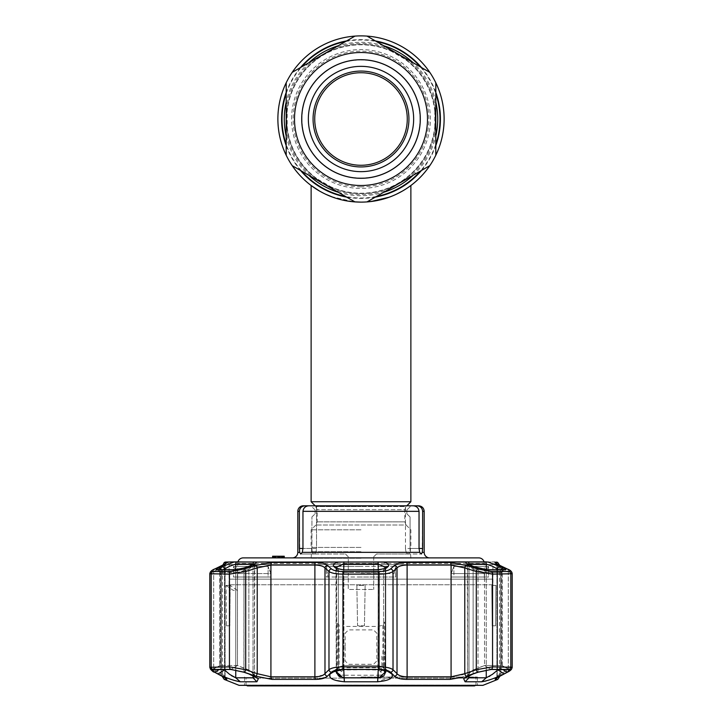 <?xml version="1.0" encoding="UTF-8"?>
<svg xmlns="http://www.w3.org/2000/svg" width="722" height="722" viewBox="0 0 722 722"><rect width="100%" height="100%" fill="white"/><g stroke="black" fill="none" stroke-linecap="round" stroke-linejoin="round"><path stroke-width="0.54" stroke-dasharray="3.61 2.71" d="M420.014 119.004A59.014 59.014 0 0 1 361 178.018A59.014 59.014 0 0 1 301.986 119.004A59.014 59.014 0 0 1 361 59.989A59.014 59.014 0 0 1 420.014 119.004A59.014 59.014 0 0 1 361 178.018A59.014 59.014 0 0 1 301.986 119.004A59.014 59.014 0 0 1 361 59.989A59.014 59.014 0 0 1 420.014 119.004A59.014 59.014 0 0 1 361 178.018A59.014 59.014 0 0 1 301.986 119.004M420.258 119.004A59.258 59.258 0 0 1 361 178.262A59.258 59.258 0 0 1 301.742 119.004A59.258 59.258 0 0 1 361 59.745A59.258 59.258 0 0 1 420.258 119.004M361 166.935A47.932 47.932 0 0 1 313.068 119.004A47.932 47.932 0 0 1 361 71.072A47.932 47.932 0 0 1 408.932 119.004A47.932 47.932 0 0 1 361 166.935M404.871 189.606A83.12 83.12 0 0 1 396.324 194.245M389.122 197.223L396.288 194.263A83.12 83.12 0 0 1 388.914 197.296M380.422 199.823A83.12 83.12 0 0 1 370.955 201.528M355.558 201.952L361 202.124C333.483 202.819 311.038 185.771 311.128 185.5C311.056 185.762 333.447 202.828 361 202.124A83.12 83.12 0 0 1 355.928 201.97M350.991 201.519A83.12 83.12 0 0 1 346.217 200.806M341.587 199.832A83.12 83.12 0 0 1 311.128 185.5M331.082 196.555L353.879 201.817M360.955 202.124L366.92 201.916M368.076 201.826L386.469 198.126M387.904 197.657L390.611 196.673M390.891 196.565L391.595 196.294M390.358 196.772L386.496 198.117M381.117 199.651L374.908 200.951M368.157 201.817L364.61 202.052M361.036 202.124L353.933 201.826M352.426 201.682L340.919 199.669M340.387 199.534L332.797 197.196M435.808 155.239A83.12 83.12 0 0 1 429.78 165.672A83.12 83.12 0 0 0 435.808 155.239A83.12 83.12 0 0 1 429.78 165.672M367.029 201.907A83.12 83.12 0 0 1 354.971 201.907A83.12 83.12 0 0 0 367.029 201.907A83.12 83.12 0 0 1 354.971 201.907M292.22 165.672A83.12 83.12 0 0 1 286.192 155.239A83.12 83.12 0 0 0 292.22 165.672A83.12 83.12 0 0 1 286.192 155.239M435.537 119.013L434.806 129.364L434.806 108.643L435.808 108.499A75.548 75.548 0 0 0 407.497 59.466L406.874 60.26L398.273 54.457L388.932 49.899L406.874 60.26A74.537 74.537 0 0 1 434.806 108.643L435.537 119.013A74.537 74.537 0 0 1 361 193.541A74.537 74.537 0 0 1 286.463 119.004A74.537 74.537 0 0 1 361 44.466A74.537 74.537 0 0 1 435.537 119.004A74.537 74.537 0 0 1 361 193.541A74.537 74.537 0 0 1 286.463 119.004A74.537 74.537 0 0 1 361 44.466A74.537 74.537 0 0 1 435.537 119.004A74.537 74.537 0 0 1 361 193.541A74.537 74.537 0 0 1 286.463 119.004L287.194 108.643A74.537 74.537 0 0 1 315.126 60.26L323.736 54.457L333.068 49.899A74.537 74.537 0 0 1 388.932 49.899L389.311 48.97A75.548 75.548 0 0 0 332.689 48.97L333.068 49.899L323.736 54.457A74.537 74.537 0 0 1 425.547 81.739A74.537 74.537 0 0 1 398.264 183.55A74.537 74.537 0 0 1 296.453 156.268A74.537 74.537 0 0 1 323.736 54.457L315.126 60.26L314.503 59.466A75.548 75.548 0 0 0 286.192 108.499L287.194 108.643A74.537 74.537 0 0 1 315.126 60.26M286.192 135.989A76.712 76.712 0 0 0 308.881 175.302M338.311 192.287A76.712 76.712 0 0 0 383.689 192.287M413.119 175.302A76.712 76.712 0 0 0 435.808 135.989M435.808 102.019A76.712 76.712 0 0 0 413.119 62.715M383.689 45.721A76.712 76.712 0 0 0 338.311 45.721M308.881 62.715A76.712 76.712 0 0 0 286.192 102.019M361 186.854A67.85 67.85 0 0 1 293.15 119.004A67.85 67.85 0 0 1 361 51.154A67.85 67.85 0 0 1 428.85 119.004A67.85 67.85 0 0 1 361 186.854M286.192 82.768A83.12 83.12 0 0 1 292.22 72.335A83.12 83.12 0 0 0 286.192 82.768M354.971 36.1A83.12 83.12 0 0 1 367.029 36.1A83.12 83.12 0 0 0 354.971 36.1M429.78 72.335A83.12 83.12 0 0 1 435.808 82.768A83.12 83.12 0 0 0 429.78 72.335M361 551.725L311.128 551.725L361 551.725M361 547.429L311.128 547.429L361 547.429M361 529.804L311.128 529.804L361 529.804M361 558.268L311.128 558.268L361 558.268M410.872 501.745L311.128 501.745M319.62 191.095L325.803 194.308M333.032 197.277L337.183 198.64M341.696 199.85L351.145 201.537M361 202.124C388.526 202.819 410.962 185.78 410.872 185.5C410.962 185.771 388.481 202.846 361 202.124L371 201.519M402.38 191.095L410.872 185.5M334.674 73.409A52.643 52.643 0 0 1 406.594 92.678A52.643 52.643 0 0 1 387.326 164.598A52.643 52.643 0 0 1 315.406 145.33A52.643 52.643 0 0 1 334.674 73.409M388.932 188.108A74.537 74.537 0 0 1 333.068 188.108L332.689 189.038A75.548 75.548 0 0 0 389.311 189.038L388.932 188.108L398.264 183.55L406.874 177.747L407.497 178.542A75.548 75.548 0 0 0 435.808 129.509L434.806 129.364A74.537 74.537 0 0 1 406.874 177.747L398.264 183.55L388.932 188.108A74.537 74.537 0 0 1 333.068 188.108L315.126 177.747A74.537 74.537 0 0 1 287.194 129.364L287.194 108.643M287.194 129.364L286.192 129.509A75.548 75.548 0 0 0 314.503 178.542L315.126 177.747A74.537 74.537 0 0 1 287.194 129.364L286.463 118.995M478.758 557.889L243.242 557.889M484.074 561.878A5.541 5.541 0 0 1 484.3 563.431L237.7 563.431L484.3 563.431L484.3 579.161L237.7 579.161L237.7 563.431A5.541 5.541 0 0 1 237.926 561.878L338.591 562.041C334.006 563.322 332.436 564.812 333.871 566.526L335.586 568.088L343.437 569.911L378.563 569.911L386.414 568.088L388.129 566.526C389.573 564.821 387.994 563.322 383.409 562.041L495.662 561.878L492.891 564.649L229.109 564.649L492.891 564.649L492.891 584.766L229.109 584.766L492.891 584.766M429.716 557.889L292.284 557.889L429.716 557.889M278.674 556.229L278.674 557.889L278.854 556.229L283.972 556.229L272.889 556.229L282.546 556.229L274.45 556.229L282.546 556.229L278.096 556.229L278.105 557.889L282.546 557.889L278.096 557.889L278.096 556.229L274.45 556.229L274.45 557.889L278.493 557.889M282.546 556.229L282.546 557.889L281.463 557.889L282.546 557.889M278.9 556.229L278.9 557.889M278.43 556.229L278.43 557.889L278.43 556.229L272.6 556.229L284.251 556.229L272.6 556.229L284.251 556.229L278.43 556.229L278.43 557.889L273.737 557.889L283.114 557.889L272.6 557.889L278.674 557.889M278.376 556.229L278.376 557.889L283.114 557.889L283.114 556.229L283.114 557.889L278.566 557.889L284.251 557.889L278.43 557.889M272.889 556.229L272.889 557.889L272.889 556.229L272.889 557.889L272.889 556.229L283.972 556.229L272.6 556.229L272.6 557.889L278.376 557.889M277.744 556.229L277.744 557.889L277.744 556.229M275.858 556.229L275.858 557.889M277.717 556.229L277.717 557.889M274.017 556.229L274.017 557.889M345.486 554.009L348.257 556.779L348.257 589.477L373.743 589.477L348.257 589.477L348.257 556.779L345.486 554.009L313.853 554.009C315.315 553.792 316.209 551.942 316.534 548.467C316.209 551.942 315.315 553.792 313.853 554.009L345.486 554.009M300.614 554.009L313.853 554.009C312.626 553.774 311.985 551.924 311.94 548.467C311.985 551.915 312.617 553.765 313.853 554.009L300.614 554.009L302.301 552.348L302.96 548.467L316.534 548.467L316.534 505.797L405.466 505.797L316.534 505.797L316.534 548.467L302.96 548.467L302.96 511.338L419.04 511.338C418.561 507.855 416.54 506.014 412.957 505.797L309.043 505.797C305.469 506.005 303.439 507.855 302.96 511.338M419.04 511.338L419.04 548.467L405.466 548.467L405.466 505.797L405.466 548.467C405.791 551.942 406.685 553.792 408.147 554.009C406.685 553.792 405.791 551.942 405.466 548.467L419.04 548.467L419.699 552.348L421.386 554.009L422.262 552.348L422.632 511.338L424.175 511.338M408.147 554.009L376.514 554.009L373.743 556.779L376.514 554.009L408.147 554.009C409.374 553.765 410.015 551.924 410.06 548.467C410.015 551.924 409.383 553.765 408.147 554.009L421.386 554.009L408.147 554.009M373.743 556.779L373.743 589.477L373.743 556.779M410.872 558.268L410.322 549.577L410.872 547.429L410.872 529.804L406.08 525.002L315.92 525.002L406.08 525.002L404.78 521.871L361 521.871L404.78 521.871L404.78 509.678L317.22 509.678L404.78 509.678L406.08 506.546L361 506.546L406.08 506.546L406.82 505.797L405.466 505.797L412.957 505.797L410.06 505.797L410.06 506.871L406.865 509.94L406.865 513.856L410.06 516.925L410.06 548.467L419.04 548.467M418.634 505.797L416.946 505.797C420.366 506.095 422.262 507.936 422.632 511.338M410.06 505.797C412.605 505.797 412.605 505.797 410.06 505.797L410.06 506.871L406.865 509.94L406.865 513.856L410.06 516.925L410.06 548.467L422.632 548.467M297.825 552.348L299.738 552.348L299.368 511.338C299.729 507.945 301.634 506.095 305.054 505.797L303.366 505.797M305.054 505.797L311.94 505.797C309.395 505.797 309.395 505.797 311.94 505.797L311.94 506.871L311.94 505.797L309.043 505.797M315.135 509.94L311.94 506.871L315.135 509.94L315.135 513.856L315.135 509.94M311.94 516.925L315.135 513.856L311.94 516.925L311.94 548.467L311.94 516.925M237.7 579.161L484.3 579.161M492.332 579.161L229.668 579.161L492.332 579.161M275.533 556.229L278.105 556.229M278.882 556.229L278.882 557.889L283.972 557.889L272.6 557.889L272.6 556.229L275.894 556.229L275.894 557.889M279.279 556.229L279.279 557.889L279.279 556.229L275.046 556.229L279.279 556.229M283.972 556.229L283.972 557.889L280.416 557.889L283.972 557.889L283.972 556.229L283.972 557.889L283.972 556.229L283.972 557.889L283.972 556.229L282.834 556.229L282.834 557.889L282.834 556.229L279.874 556.229L279.874 557.889M280.416 556.229L280.416 557.889L280.416 556.229M279.703 556.229L279.703 557.889M278.566 556.229L278.566 557.889M273.737 556.229L273.737 557.889M277.428 556.229L277.428 557.889L277.428 556.229M275.894 556.229L279.874 556.229M279.378 556.229L279.378 557.889M275.985 556.229L275.985 557.889M276.291 556.229L276.291 557.889M274.775 556.229L274.775 557.889M233.477 566.409L268.106 566.409L233.477 566.409L237.574 573.602L233.477 566.409L233.477 577.013L268.106 577.013L268.106 566.409L270.822 573.602L237.574 573.602L270.822 573.602L268.106 566.409L268.106 577.013L233.477 577.013L233.477 566.409M361 577.013L326.362 577.013L326.362 566.409L361 566.409L326.362 566.409L327.752 573.602L326.362 566.409L326.362 577.013L395.638 577.013L395.638 566.409L361 566.409L395.638 566.409L394.248 573.602L395.638 566.409L395.638 577.013L361 577.013M489.345 676.46L486.249 677.805L468.993 677.805L468.993 564.044L467.639 564.784L468.993 564.044L486.249 564.044A2.771 2.554 90 0 0 485.292 561.878L465.618 562.041C465.699 563.322 468.28 564.812 473.37 566.526L487.521 569.911L505.084 569.911C506.465 569.848 505.996 569.243 503.685 568.088L496.898 564.974M229.813 678.969L240.291 681.776L256.915 681.776L258.35 678.662L248.819 673.915L248.864 669.944L237.466 665.503L220.327 665.503L237.466 665.503L243.973 668.247L243.901 672.218L230.959 669.474L211.988 669.61L214.84 672.218L218.026 673.915L229.704 678.924M227.782 567.176L235.751 564.044L253.007 564.044L254.361 564.784L248.864 569.126L237.466 572.51L243.973 570.696A2.771 0.46 72.2 0 1 243.612 568.052A2.771 0.46 72.2 0 0 243.973 570.696L243.973 668.247L248.864 669.944L252.483 673.084L254.361 676.685M485.951 680.99L488.984 680.07M492.296 678.924L507.16 672.218L510.003 669.61L509.091 669.474L491.041 669.474L478.099 672.218L473.181 673.915L463.65 678.662L465.085 681.776L481.709 681.776L486.249 677.805L486.249 564.044L492.891 566.49M482.91 685.349L239.09 685.349M330.216 673.915L338.347 668.247L331.94 672.218L329.467 675.106L333.212 679.537L344.367 681.776L377.633 681.776L392.452 676.397M392.47 676.343L392.533 675.115M392.154 674.33L389.302 671.604L379.05 669.474L342.95 669.474L331.94 672.218M390.62 672.29A2.771 2.464 135.1 0 0 393.021 669.718C390.593 667.886 386.008 666.929 379.258 666.848L342.742 666.848C336.019 666.929 331.425 667.886 328.979 669.718L324.981 673.68A2.771 2.473 45.7 0 0 327.346 676.252L331.38 672.29C333.42 670.467 337.273 669.511 342.932 669.42L379.068 669.42C384.745 669.511 388.598 670.467 390.62 672.29L394.654 676.252C396.775 678.238 400.728 679.285 406.531 679.393L449.95 679.393L463.551 677.037M511.483 669.312L512.205 667.272L508.315 669.718L512.205 667.272L510.815 666.848L492.557 666.848L479.182 668.933L464.778 673.68A2.771 0.46 71.3 0 0 466.006 676.252L477.549 672.29L491.159 669.42L509.218 669.42C511.248 669.511 510.562 670.467 507.169 672.29L499.66 676.252C495.915 678.238 494.516 679.285 495.482 679.393L497.792 679.393M497.711 562.447L495.075 562.646M496.42 563.665L507.088 568.909C510.499 570.57 511.185 571.445 509.145 571.517L491.095 571.517L477.486 568.909L465.943 565.308L449.896 562.447L406.504 562.447C400.701 562.537 396.748 563.494 394.636 565.308L390.602 568.909C388.544 570.57 384.7 571.445 379.05 571.517L342.95 571.517C337.282 571.445 333.438 570.57 331.398 568.909L327.364 565.308C325.225 563.485 321.272 562.537 315.496 562.447L272.104 562.447L256.057 565.308L244.514 568.909L230.905 571.517L212.855 571.517C210.824 571.445 211.51 570.57 214.912 568.909L222.412 565.308C226.176 563.485 227.565 562.537 226.6 562.447L224.289 562.447M494.696 564.144L488.027 562.041L496.61 562.041M385.431 670.124L385.747 671.821M391.784 673.915L385.349 669.944L385.349 569.126A2.771 2.482 47.5 0 1 386.08 567.086L386.08 567.086A2.771 2.482 47.5 0 0 385.349 569.126L385.349 669.944L383.653 668.247L390.06 672.218M381.667 677.037L378.256 677.805L343.744 677.805L340.333 677.037M334.069 670.891L339.575 666.794L343.852 665.503L378.147 665.503L382.425 666.794L385.756 670.197M364.439 625.793L357.561 625.793L356.858 585.407L365.142 585.407L364.439 625.793L365.142 585.407L356.858 585.407L357.561 625.793L364.439 625.793M467.657 676.884L469.517 673.084L473.136 669.944L478.027 668.247L478.099 672.218L478.027 668.247L484.534 665.503L473.136 669.944L473.181 673.915L473.136 669.944L469.517 673.084L467.694 676.162M503.685 568.088A2.771 2.022 -63.8 0 0 500.671 570.696L501.673 572.51L484.534 572.51A2.771 2.229 -90 0 1 486.763 569.739A2.771 2.229 -90 0 0 484.534 572.51L478.027 570.696L484.534 572.51L484.534 665.503L501.673 665.503L484.534 665.503L491.041 669.474L484.534 665.503L484.534 572.51L501.673 572.51L502.232 572.239L501.673 572.51L500.671 570.696A2.771 2.022 -63.8 0 1 501.014 569.739M477.486 568.909A2.771 0.46 -72.4 0 0 476.294 571.508L492.557 574.125L510.815 574.125L512.205 573.737L508.315 571.508L512.205 573.737M394.636 565.308A2.771 2.491 -131.6 0 1 397.019 567.907C398.77 566.111 402.136 565.155 407.109 565.046L451.079 565.046L461.89 566.951L476.294 571.508L476.294 669.718A2.771 0.451 70.8 0 0 477.549 672.29M210.517 571.734L209.795 573.737L213.685 571.508L209.795 573.737L211.185 574.125L229.443 574.125L242.818 572.221L260.11 566.951L270.921 565.046A2.771 1.805 90 0 1 272.104 562.447M323.447 674.926L314.891 676.821L270.921 676.821L257.222 673.68A2.771 0.46 -71.3 0 1 255.994 676.252L272.05 679.393A2.771 1.805 90 0 1 270.921 676.821L270.921 565.046L314.891 565.046C319.846 565.155 323.203 566.102 324.981 567.907A2.771 2.491 131.6 0 1 327.364 565.308M256.057 565.308A2.771 0.46 72.9 0 1 257.222 567.907L257.222 673.68L242.818 668.933L229.443 666.848L209.795 667.272L213.685 669.718L209.795 667.272L209.795 573.737M361 677.037L477.368 677.037L361 677.037M361 573.602L394.248 573.602L361 573.602M451.178 577.013L484.426 577.013L484.426 573.602L488.523 566.409L453.894 566.409L451.178 573.602L484.426 573.602L451.178 573.602L453.894 566.409L488.523 566.409L484.426 573.602L484.426 577.013L451.178 577.013L451.178 573.602L451.178 577.013L453.894 577.013L453.894 566.409L453.894 577.013L451.178 577.013M270.822 577.013L237.574 577.013L237.574 573.602L237.574 577.013L270.822 577.013L270.822 573.602L270.822 577.013L268.106 577.013L270.822 577.013M326.362 577.013L327.752 577.013L327.752 573.602M254.306 676.162L252.483 673.084L248.864 669.944L248.819 673.915L243.901 672.218L243.973 570.696L248.864 569.126A2.771 0.46 -107.7 0 1 248.512 566.49A2.771 0.46 -107.7 0 1 248.63 566.526C253.711 564.821 256.292 563.322 256.382 562.041L338.591 562.041M254.306 677.037L253.007 677.805L235.751 677.805L235.751 564.044A2.771 2.554 90 0 1 236.708 561.878L256.382 562.041M390.602 568.909A2.771 2.482 -132.4 0 1 393.021 571.508L397.019 567.907L397.019 673.68L393.021 669.718L393.021 571.508C390.557 573.178 385.972 574.053 379.258 574.125L379.05 571.517M324.981 673.68L324.981 567.907L328.979 571.508A2.771 2.482 132.4 0 1 331.398 568.909M331.38 672.29A2.771 2.464 44.9 0 1 328.979 669.718L328.979 571.508C331.425 573.178 336.01 574.053 342.742 574.125L379.258 574.125L379.068 669.42M230.905 571.517A2.771 2.229 90 0 0 229.443 574.125L229.443 666.848A2.771 2.229 -90 0 0 230.841 669.42L244.451 672.29A2.771 0.451 -70.8 0 0 245.706 669.718L245.706 571.508A2.771 0.46 72.4 0 0 244.514 568.909M214.29 569.216A2.771 2.031 64.1 0 0 213.685 571.508L213.685 669.718L221.203 673.68L221.203 567.907L221.203 673.68C224.398 675.648 225.598 676.694 224.804 676.821C225.607 676.704 224.407 675.657 221.203 673.68L213.685 669.718L213.685 571.508L221.203 567.907C224.407 566.111 225.607 565.155 224.804 565.046C225.616 565.155 224.416 566.102 221.203 567.907L213.685 571.508A2.771 2.031 -115.9 0 1 214.596 569.017A2.771 2.031 -115.9 0 1 214.912 568.909M221.889 565.552A2.771 2.031 64.7 0 0 221.203 567.907A2.771 2.031 -115.3 0 1 222.141 565.407L222.141 565.407A2.771 2.031 -115.3 0 1 222.412 565.308M222.466 565.046L224.804 565.046A2.771 2.726 90 0 1 226.6 562.447M222.881 565.046L224.804 565.046L224.804 676.821L224.804 565.046A2.771 2.726 -90 0 1 225.047 563.909L222.466 565.254L222.466 676.352M461.89 674.727L451.079 676.821L407.109 676.821C402.136 676.704 398.77 675.657 397.019 673.68A2.771 2.473 134.3 0 1 394.654 676.252M499.588 565.308A2.771 2.031 115.3 0 1 499.859 565.407A2.771 2.031 115.3 0 1 500.797 567.907C497.593 566.111 496.393 565.155 497.196 565.046L497.196 565.046C496.384 565.155 497.584 566.102 500.797 567.907L500.797 673.68C497.602 675.648 496.402 676.694 497.196 676.821L497.196 676.821C496.393 676.704 497.593 675.657 500.797 673.68L508.315 669.718L508.315 571.508L500.797 567.907L508.315 571.508L508.315 669.718L500.797 673.68L500.797 567.907A2.771 2.031 -64.7 0 0 500.111 565.552M507.71 569.216A2.771 2.031 -64.1 0 1 508.315 571.508A2.771 2.031 115.9 0 0 507.404 569.017L509.561 570.172M507.088 568.909A2.771 2.031 115.9 0 1 507.404 569.017L496.204 563.431L496.907 565.182L496.204 563.431M465.943 565.308A2.771 0.46 -72.9 0 0 464.778 567.907L464.778 673.68M502.683 669.474L500.671 668.247L502.034 665.576L500.671 668.247L507.16 672.218M502.232 665.91L502.232 572.239L502.232 665.91M498.37 669.474L500.671 668.247L497.485 669.944L494.633 672.57M505.084 569.911A2.771 2.536 90 0 0 501.673 572.51A2.771 2.536 90 0 1 504.218 569.739L486.763 569.739L478.388 568.052A2.771 0.46 -72.2 0 1 478.027 570.696A2.771 0.46 -72.2 0 0 478.388 568.052A2.771 0.46 -72.2 0 0 478.271 568.088M478.388 568.052L473.488 566.49A2.771 0.46 -72.3 0 1 473.136 569.126A2.771 0.46 -72.3 0 0 473.488 566.49A2.771 0.46 -72.3 0 0 473.37 566.526M492.178 625.793L495.617 625.793L495.96 585.407L491.817 585.407L492.178 625.793L491.817 585.407L495.96 585.407L495.617 625.793L492.178 625.793M467.278 563.629L467.639 564.784L473.136 569.126L467.639 564.784L467.639 676.631L467.278 563.629L473.488 566.49M465.085 681.776L468.993 677.805L467.657 676.902M493.153 673.77L492.368 674.375M491.177 675.241L490.067 676M503.974 673.915L497.485 669.944L497.485 569.126L500.671 570.696L498.731 569.739M500.499 566.526A2.771 2.022 -64 0 0 497.485 569.126M336.262 672.001L336.244 670.197M385.62 672.669L385.259 673.653M384.979 674.168L384.6 674.727M384.005 675.404L383.373 675.972M382.75 676.424L381.974 676.884M343.654 569.911L343.852 572.51L343.546 569.739L337.625 568.656A2.771 2.482 -47.2 0 1 338.347 570.696L343.852 572.51L338.347 570.696A2.771 2.482 -47.2 0 0 337.625 568.656L337.625 568.656A2.771 2.482 -47.2 0 0 335.586 568.088M337.625 568.656L335.92 567.086A2.771 2.482 -47.5 0 1 336.651 569.126A2.771 2.482 -47.5 0 0 335.92 567.086L335.92 567.086A2.771 2.482 -47.5 0 0 333.871 566.526M387.931 670.891L383.653 668.247L383.653 570.696L385.349 569.126L383.653 570.696L378.147 572.51L383.653 570.696A2.771 2.482 47.2 0 1 384.375 568.656L384.375 568.656A2.771 2.482 47.2 0 0 383.653 570.696L383.653 668.247L382.425 666.794L378.147 665.503L343.852 665.503L339.575 666.794L336.569 670.124M386.414 568.088A2.771 2.482 47.2 0 0 384.375 568.656L386.08 567.086A2.771 2.482 47.5 0 1 388.129 566.526M336.253 568.015L336.253 671.64L335.92 567.086L336.651 569.126L336.253 568.015L343.744 564.044L378.256 564.044L385.747 568.015L385.747 671.64L385.747 568.015M225.39 562.041L233.973 562.041L218.315 568.088C215.995 569.243 215.535 569.848 216.916 569.911L234.479 569.911L243.729 568.088A2.771 0.46 72.2 0 0 243.612 568.052L254.722 563.629L254.361 564.784L253.936 564.198M243.729 568.088L248.63 566.526M218.315 568.088A2.771 2.022 -116.2 0 1 221.329 570.696L220.327 572.51L219.768 572.239L220.327 572.51L221.329 570.696L221.329 668.247L219.317 669.474M218.026 673.915L224.515 669.944L221.329 668.247L219.966 665.576L221.329 668.247L223.63 669.474M254.722 563.629L254.361 676.631L254.361 564.784L248.864 569.126L248.864 669.944L248.864 569.126A2.771 0.46 72.3 0 1 248.512 566.49M220.986 569.739A2.771 2.022 63.8 0 1 221.329 570.696L221.329 668.247L214.84 672.218M237.213 590.307L230.183 585.407L226.04 585.407L233.152 590.307L237.213 590.307M226.383 625.793L229.822 625.793L230.183 585.407L229.822 625.793L226.383 625.793L226.04 585.407L226.383 625.793M221.78 675.963A2.771 2.013 -62.6 0 1 221.203 673.68A2.771 2.013 117.4 0 0 222.042 676.135A2.771 2.013 117.4 0 0 222.34 676.252L214.831 672.29A2.771 2.004 118.1 0 1 214.506 672.164A2.771 2.004 118.1 0 1 213.685 669.718A2.771 2.004 -61.9 0 0 214.19 671.938M226.843 679.176L226.194 678.527M225.481 678.039L222.34 676.252M214.831 672.29C211.429 670.467 210.743 669.511 212.782 669.42L230.841 669.42M244.451 672.29L255.994 676.252M272.05 679.393L315.469 679.393L326.344 677.037M507.169 672.29A2.771 2.004 -118.1 0 0 507.494 672.164A2.771 2.004 -118.1 0 0 508.315 669.718A2.771 2.004 61.9 0 1 507.81 671.938M499.66 676.252A2.771 2.013 -117.4 0 0 499.958 676.135L499.958 676.135A2.771 2.013 -117.4 0 0 500.797 673.68A2.771 2.013 62.6 0 1 500.22 675.963M231.392 675.639L230.11 674.727M229.686 674.42L228.928 673.834M227.845 672.967L224.515 669.944L224.515 569.126A2.771 2.022 64 0 0 221.501 566.526M226.04 585.407L230.183 585.407M236.229 561.878L235.498 561.887M453.894 577.013L488.523 577.013L488.523 566.409L488.523 577.013L453.894 577.013M378.364 675.223L379.104 675.214C383.698 674.745 385.53 673.752 384.573 672.218L382.877 669.005L378.048 667.787L343.952 667.787L343.952 626.434L378.048 626.434L382.877 625.216L384.573 622.003L384.925 654.123L381.857 656.28L381.866 670.747L378.364 672.967L378.635 678.093L343.365 678.093L343.636 675.223L378.364 675.223M337.427 652.219L337.968 647.111L337.427 622.003L339.123 625.216L339.123 669.005L337.427 672.218L337.427 652.219M378.851 677.597L343.149 677.597C340.36 677.155 339.268 676.108 339.863 674.456L341.578 671.243L344.132 669.989L361 669.79L377.868 669.989L380.422 671.243L382.137 674.456C382.732 676.117 381.64 677.155 378.851 677.597L378.635 678.093C382.073 678.048 384.167 676.324 384.934 672.913L384.573 672.218A2.771 2.202 -27.9 0 1 382.137 674.456M345.152 647.111L345.152 660.973L348.482 664.303L373.518 664.303L376.848 660.973L376.848 633.248L373.518 629.918L348.482 629.918L345.152 633.248L345.152 647.111M382.877 625.216L382.877 669.005A2.771 2.202 -27.9 0 1 380.422 671.243M378.048 626.434L377.868 669.989M341.578 671.243A2.771 2.202 27.9 0 1 339.123 669.005L343.952 667.787L344.132 669.989M339.863 674.456A2.771 2.202 27.9 0 1 337.427 672.218L337.075 672.913C337.354 675.918 339.448 677.642 343.365 678.093L343.149 677.597M337.427 672.218C336.497 673.888 338.573 674.889 343.636 675.223M247.456 685.9L474.544 685.9M246.085 685.07L475.988 685.07L246.085 685.07M475.915 678.138L246.012 678.138L475.915 678.138M291.589 119.004A69.411 69.411 0 0 1 361 49.592A69.411 69.411 0 0 1 430.411 119.004A69.411 69.411 0 0 1 361 188.415A69.411 69.411 0 0 1 291.589 119.004M435.213 119.004A74.213 74.213 0 0 1 361 193.216A74.213 74.213 0 0 1 286.787 119.004A74.213 74.213 0 0 1 361 44.791A74.213 74.213 0 0 1 435.213 119.004M435.808 145.636A79.411 79.411 0 0 1 421.477 170.473M375.341 197.106A79.411 79.411 0 0 1 346.659 197.106M300.523 170.473A79.411 79.411 0 0 1 286.192 145.636M435.808 144.355A78.987 78.987 0 0 1 420.357 171.114M376.451 196.465A78.987 78.987 0 0 1 345.549 196.465M301.643 171.114A78.987 78.987 0 0 1 286.192 144.355M286.192 93.652A78.987 78.987 0 0 1 301.643 66.893M345.549 41.542A78.987 78.987 0 0 1 376.451 41.542M420.357 66.893A78.987 78.987 0 0 1 435.808 93.652M286.192 92.371A79.411 79.411 0 0 1 300.523 67.534M346.659 40.901A79.411 79.411 0 0 1 375.341 40.901M421.477 67.534A79.411 79.411 0 0 1 435.808 92.371M361 521.871L317.22 521.871L361 521.871M361 506.546L315.92 506.546L361 506.546M302.96 548.467L299.368 548.467M424.175 552.348L422.262 552.348M419.699 552.348L302.301 552.348M297.825 511.338L299.368 511.338M383.409 562.041L465.618 562.041M342.932 669.42L342.95 571.517M343.852 572.51L361 572.51L343.852 572.51L343.852 665.503L342.95 669.474L343.852 665.503L343.852 572.51M343.744 569.739L343.744 669.474M235.751 569.721L235.751 670.016M344.367 681.776L343.744 677.805L343.88 561.878M378.147 572.51L378.147 665.503L379.05 669.474L378.147 665.503L378.147 572.51L361 572.51L378.147 572.51L378.454 569.739L378.147 572.51M497.485 569.739L497.485 669.474M237.466 665.503L230.959 669.474L237.466 665.503L237.466 572.51L220.327 572.51L237.466 572.51A2.771 2.229 90 0 0 235.237 569.739L235.237 569.739A2.771 2.229 90 0 1 237.466 572.51L237.466 665.503M220.327 665.503L212.909 669.474L220.327 665.503L220.327 572.51L220.327 665.503M240.291 681.776L235.751 677.805M256.915 681.776L253.007 677.805L253.007 564.044A2.771 2.202 90 0 1 253.828 561.878M315.469 679.393A2.771 0.921 90 0 1 314.891 676.821L314.891 565.046A2.771 0.921 90 0 1 315.496 562.447M212.782 669.42A2.771 2.536 -90 0 1 211.185 666.848L211.185 574.125A2.771 2.536 90 0 1 212.855 571.517M223.324 676.821L222.466 676.821M406.531 679.393A2.771 0.921 90 0 0 407.109 676.821L407.109 565.046A2.771 0.921 -90 0 0 406.504 562.447M449.896 562.447A2.771 1.805 -90 0 1 451.079 565.046L451.079 676.821A2.771 1.805 90 0 1 449.95 679.393M491.159 669.42A2.771 2.229 90 0 0 492.557 666.848L492.557 574.125A2.771 2.229 -90 0 0 491.095 571.517M509.145 571.517A2.771 2.536 -90 0 1 510.815 574.125L510.815 666.848A2.771 2.536 90 0 1 509.218 669.42M499.534 676.821L497.196 676.821L497.196 565.046L497.196 676.821L498.676 676.821M496.953 563.909A2.771 2.726 90 0 1 497.196 565.046A2.771 2.726 -90 0 0 495.4 562.447M509.091 669.474L501.673 665.503L509.091 669.474M473.136 569.126L478.027 570.696L478.027 668.247L478.027 570.696L473.136 569.126L473.136 669.944L473.136 569.126M501.673 572.51L501.673 665.503L501.673 572.51M500.671 570.696L500.671 668.247L500.671 570.696M486.249 670.016L486.249 569.721M468.993 564.712L468.993 675.548M486.763 569.739A2.771 2.229 -90 0 1 487.521 569.911M504.218 569.739L504.263 569.739C504.082 569.044 503.405 569.875 502.232 572.239L504.263 569.739M468.993 564.044A2.771 2.202 90 0 0 468.172 561.878M377.633 681.776L378.256 677.805L378.12 561.878M338.347 570.696L336.651 569.126L336.651 669.944L336.651 569.126L338.347 570.696L338.347 668.247L338.347 570.696M378.563 569.911L343.437 569.911M234.479 569.911A2.771 2.229 90 0 1 235.237 569.739L243.612 568.052M216.916 569.911A2.771 2.536 90 0 1 217.782 569.739L217.782 569.739A2.771 2.536 90 0 1 220.327 572.51A2.771 2.536 -90 0 0 217.782 569.739L235.237 569.739M223.269 569.739L224.515 569.126M224.515 669.474L224.515 569.739M253.007 675.548L253.007 564.712M378.256 669.474L378.256 569.739M224.208 679.393L226.518 679.393A2.771 2.726 -90 0 1 224.804 676.821A2.771 2.726 90 0 0 224.984 677.796M495.482 679.393A2.771 2.726 90 0 0 497.196 676.821A2.771 2.726 -90 0 1 497.016 677.796M384.573 672.218L384.573 652.219M311.128 558.268L311.678 549.577L311.128 547.429L311.128 529.804L315.92 525.002L317.22 521.871L317.22 509.678L315.18 505.797M333.068 188.108L323.727 183.55L315.126 177.747M229.109 584.766L229.109 564.649L227.286 562.041M244.632 677.037L244.487 685.349M477.368 677.037L477.513 685.349M252.483 673.084L258.35 678.662L252.483 673.084M222.241 565.353L214.596 569.017M225.58 563.584L225.093 565.182L225.796 563.431M225.093 676.667L225.093 565.182L225.093 676.667L225.697 678.301L225.093 676.667M496.907 676.667L496.907 565.182L496.907 676.667L496.303 678.301L496.907 676.667M499.534 676.352L499.534 565.254M510.517 570.813L511.492 571.743M502.034 665.576L510.012 669.61L502.034 665.576M463.65 678.662L469.517 673.084L463.65 678.662M389.302 671.604L382.425 666.794L389.302 671.604M332.698 671.604L339.575 666.794L332.698 671.604M378.454 569.739L384.375 568.656M217.737 569.739L219.768 572.239C218.901 570.109 218.225 569.27 217.746 569.739L217.782 569.739M211.988 669.61L219.966 665.576L211.988 669.61M219.768 572.239L219.768 665.91L219.768 572.239M212.25 670.837L225.517 678.166M211.293 670.115L210.526 669.321M510.634 670.178L509.687 670.873M507.584 672.119L496.303 678.301M384.925 672.913L384.925 654.123M475.509 685.349L475.988 685.07L475.988 678.138M246.491 685.349L246.012 685.07L246.012 678.138"/><path stroke-width="1.08" d="M361 166.935A47.932 47.932 0 0 1 313.068 119.004A47.932 47.932 0 0 1 361 71.072A47.932 47.932 0 0 1 408.932 119.004A47.932 47.932 0 0 1 361 166.935M361 72.732A46.271 46.271 0 0 0 314.729 119.004A46.271 46.271 0 0 0 361 165.275A46.271 46.271 0 0 0 407.271 119.004A46.271 46.271 0 0 0 361 72.732M314.729 119.004A46.271 46.271 0 0 1 361 72.732A46.271 46.271 0 0 1 407.271 119.004A46.271 46.271 0 0 1 361 165.275A46.271 46.271 0 0 1 314.729 119.004M315.18 505.797L311.128 501.745L311.128 185.5A83.12 83.12 0 0 1 361 35.883A83.12 83.12 0 0 1 435.808 155.239L435.808 82.768A83.12 83.12 0 0 1 409.879 186.24A83.12 83.12 0 0 1 409.861 186.249A83.12 83.12 0 0 1 406.964 188.261A83.12 83.12 0 0 1 406.946 188.271A83.12 83.12 0 0 1 404.871 189.606M396.324 194.245A83.12 83.12 0 0 1 396.306 194.254L402.38 191.095M388.914 197.296A83.12 83.12 0 0 1 380.422 199.823M370.955 201.528A83.12 83.12 0 0 1 361 202.124M355.928 201.97A83.12 83.12 0 0 1 350.991 201.519M346.217 200.806A83.12 83.12 0 0 1 341.587 199.832M327.048 194.877L331.082 196.555M353.879 201.817L360.955 202.124M366.92 201.916L368.076 201.826M386.469 198.126L387.904 197.657M391.595 196.294L390.358 196.772M386.496 198.117L381.117 199.651M374.908 200.951L368.157 201.817M364.61 202.052L361.036 202.124M353.933 201.826L352.426 201.682M340.919 199.669L340.387 199.534M332.797 197.196L327.228 194.958M286.192 155.239L286.192 82.768L286.192 155.239A83.12 83.12 0 0 1 361 35.883A83.12 83.12 0 0 1 429.78 165.672A83.12 83.12 0 0 1 277.88 119.004A83.12 83.12 0 0 1 354.971 36.1L292.22 72.335L354.971 36.1A83.12 83.12 0 0 1 429.78 72.335L367.029 36.1L429.78 72.335A83.12 83.12 0 0 1 435.808 82.768L435.808 155.239A83.12 83.12 0 0 1 429.78 165.672L367.029 201.907L429.78 165.672A83.12 83.12 0 0 1 367.029 201.907M286.192 102.019A76.712 76.712 0 0 0 286.192 135.989M308.881 175.302A76.712 76.712 0 0 0 338.311 192.287M383.689 192.287A76.712 76.712 0 0 0 413.119 175.302M435.808 135.989A76.712 76.712 0 0 0 435.808 102.019M413.119 62.715A76.712 76.712 0 0 0 383.689 45.721M338.311 45.721A76.712 76.712 0 0 0 308.881 62.715M311.128 501.745L410.872 501.745L410.872 185.5M311.128 185.5L319.62 191.095M325.803 194.308L333.032 197.277M337.183 198.64L341.696 199.85M351.145 201.537L355.558 201.952M371 201.519L389.122 197.223M292.22 165.672L354.971 201.907L292.22 165.672A83.12 83.12 0 0 0 354.971 201.907M331.353 67.651A59.294 59.294 0 0 1 412.352 89.357A59.294 59.294 0 0 1 390.647 170.356A59.294 59.294 0 0 1 309.648 148.651A59.294 59.294 0 0 1 331.353 67.651M334.674 73.409A52.643 52.643 0 0 1 406.594 92.678A52.643 52.643 0 0 1 387.326 164.598A52.643 52.643 0 0 1 315.406 145.33A52.643 52.643 0 0 1 334.674 73.409M216.916 569.911A2.771 2.536 -90 0 1 217.782 569.739L235.237 569.739L243.612 568.052A2.771 0.46 72.2 0 1 243.729 568.088L234.479 569.911L216.916 569.911C215.535 569.848 216.004 569.243 218.315 568.088L233.973 562.041L225.39 562.041L237.926 561.878A5.541 5.541 0 0 1 243.242 557.889L478.758 557.889A5.541 5.541 0 0 1 484.074 561.878M292.284 557.889A5.541 5.541 0 0 0 297.825 552.348L299.738 552.348L300.614 554.009L299.738 552.348L299.368 548.467L299.368 511.338L297.825 511.338L297.825 552.348M299.368 548.467L302.96 548.467L302.301 552.348L300.614 554.009M422.262 552.348L421.386 554.009L419.699 552.348L419.04 548.467L422.632 548.467L422.262 552.348L424.175 552.348A5.541 5.541 0 0 0 429.716 557.889M297.825 511.338A5.541 5.541 0 0 1 303.366 505.797L305.054 505.797C301.634 506.095 299.738 507.936 299.368 511.338M284.251 556.229L284.251 557.889M283.972 557.889L283.972 556.229L282.546 556.229L282.546 557.889M282.546 556.229L278.493 556.229L278.493 557.889L274.45 557.889L274.45 556.229L272.889 556.229L272.889 557.889M302.96 548.467L302.96 511.338C303.439 507.855 305.46 506.014 309.043 505.797L412.957 505.797C416.531 506.005 418.561 507.855 419.04 511.338L419.04 548.467M422.632 511.338C422.271 507.945 420.366 506.095 416.946 505.797L418.634 505.797C422 506.131 423.841 507.981 424.175 511.338L422.632 511.338L422.632 548.467M410.06 505.797L416.946 505.797L406.82 505.797L410.872 501.745M305.054 505.797L309.043 505.797M274.45 556.229L275.533 556.229L275.533 557.889M278.493 556.229L275.533 556.229M281.463 556.229L281.463 557.889M272.6 556.229L272.6 557.889M227.286 562.041L383.409 562.041C387.994 563.322 389.564 564.812 388.129 566.526L386.414 568.088L378.563 569.911L343.437 569.911L335.586 568.088A2.771 2.482 -47.2 0 1 337.625 568.656L335.92 567.086A2.771 2.482 -47.5 0 0 333.871 566.526C332.427 564.821 334.006 563.322 338.591 562.041L486.511 561.887M465.618 562.041L488.027 562.041L503.685 568.088C506.005 569.243 506.465 569.848 505.084 569.911L487.521 569.911L473.37 566.526C468.289 564.821 465.708 563.322 465.618 562.041L383.409 562.041M486.429 561.887L485.292 561.878A2.771 2.554 -90 0 1 486.249 564.044L468.993 564.044L468.993 564.712M467.694 676.162L468.993 677.805L486.249 677.805L481.709 681.776L465.085 681.776L463.65 678.662L473.181 673.915L478.099 672.218L491.041 669.474L510.012 669.61L507.16 672.218L503.974 673.915C495.671 678.03 488.252 680.647 481.709 681.776L485.951 680.99M488.984 680.07L492.296 678.924M221.78 675.963A2.771 2.013 -62.6 0 0 222.042 676.135A2.771 2.013 -62.6 0 0 222.34 676.252C226.085 678.238 227.484 679.285 226.518 679.393L224.208 679.393L239.09 685.349L482.91 685.349L497.792 679.393L495.482 679.393C494.525 679.285 495.924 678.238 499.66 676.252L507.169 672.29C510.571 670.467 511.257 669.511 509.218 669.42L491.159 669.42L477.549 672.29L466.078 676.225M392.533 675.115L392.154 674.33M463.551 677.037L449.95 679.393L406.531 679.393C400.71 679.285 396.748 678.238 394.654 676.252L390.62 672.29C388.58 670.467 384.727 669.511 379.068 669.42L342.932 669.42C337.255 669.511 333.402 670.467 331.38 672.29L327.346 676.252C325.225 678.238 321.272 679.285 315.469 679.393L272.05 679.393L255.994 676.252L244.451 672.29L230.841 669.42L212.782 669.42C210.752 669.511 211.438 670.467 214.831 672.29L222.34 676.252M331.94 672.218L342.95 669.474L379.05 669.474L389.302 671.604L391.784 673.915C393.887 678.03 389.167 680.647 377.633 681.776L344.367 681.776C332.833 680.647 328.113 678.03 330.216 673.915L334.069 670.891M390.602 568.909A2.771 2.482 47.6 0 1 393.021 571.508C390.575 573.178 385.99 574.053 379.258 574.125L342.742 574.125C336.028 574.053 331.443 573.178 328.979 571.508A2.771 2.482 -47.6 0 1 331.398 568.909C333.456 570.57 337.3 571.445 342.95 571.517L379.05 571.517C384.718 571.445 388.562 570.57 390.602 568.909L394.636 565.308C396.775 563.485 400.728 562.537 406.504 562.447L449.896 562.447L465.943 565.308L477.486 568.909L491.095 571.517L509.145 571.517C511.176 571.445 510.49 570.57 507.088 568.909L499.588 565.308C495.824 563.485 494.435 562.537 495.4 562.447L497.711 562.447L496.61 562.041M495.075 562.646L495.698 563.214M495.743 563.241L499.859 565.407A2.771 2.031 -64.7 0 1 500.111 565.552M496.898 564.974L494.696 564.144M336.569 670.124L336.253 671.64L342.896 677.759L343.744 677.805L379.104 677.759L385.747 671.64L385.431 670.124M385.665 567.465L378.256 564.044L342.896 564.072L336.38 567.33M219.317 669.474L214.84 672.218L211.997 669.61L230.959 669.474L243.901 672.218L248.819 673.915L258.35 678.662L256.915 681.776L240.291 681.776C233.748 680.647 226.32 678.03 218.026 673.915L224.515 669.944L229.614 674.357L235.751 677.805L253.007 677.805L254.306 676.162M253.936 564.198L235.751 564.044L229.614 566.247L223.269 569.739M486.249 670.016L486.249 677.805L492.386 674.357L498.37 669.474M498.731 569.739L492.386 566.247L486.249 564.044L486.249 569.721M331.38 672.29A2.771 2.464 44.9 0 1 328.979 669.718L328.979 571.508L324.981 567.907C323.23 566.111 319.864 565.155 314.891 565.046L270.921 565.046L257.222 567.907L245.706 571.508L229.443 574.125L209.795 573.737L209.795 667.272L229.443 666.848L245.706 669.718L257.222 673.68L270.921 676.821L314.891 676.821C319.864 676.704 323.23 675.657 324.981 673.68L328.979 669.718C331.407 667.886 335.992 666.929 342.742 666.848L379.258 666.848C385.981 666.929 390.575 667.886 393.021 669.718L397.019 673.68C398.752 675.648 402.118 676.694 407.109 676.821L451.079 676.821L464.778 673.68L461.89 674.727M221.889 565.552A2.771 2.031 64.7 0 1 222.141 565.407A2.771 2.031 64.7 0 1 222.412 565.308L214.912 568.909C211.501 570.57 210.815 571.445 212.855 571.517L230.905 571.517L244.514 568.909L256.057 565.308L272.104 562.447L315.496 562.447C321.299 562.537 325.252 563.494 327.364 565.308L331.398 568.909M225.58 563.584L225.047 563.909A2.771 2.726 -90 0 1 226.6 562.447C227.556 562.537 226.166 563.494 222.412 565.308M214.29 569.216A2.771 2.031 64.1 0 1 214.596 569.017A2.771 2.031 64.1 0 1 214.912 568.909M244.451 672.29A2.771 0.451 109.2 0 0 245.706 669.718L245.706 571.508A2.771 0.46 -107.6 0 0 244.514 568.909M255.994 676.252A2.771 0.46 108.7 0 0 257.222 673.68L257.222 567.907A2.771 0.46 -107.1 0 0 256.057 565.308M326.344 677.037L327.346 676.252A2.771 2.473 45.7 0 1 324.981 673.68L324.981 567.907A2.771 2.491 -48.4 0 1 327.364 565.308M406.504 562.447A2.771 0.921 90 0 1 407.109 565.046C402.154 565.155 398.797 566.102 397.019 567.907L393.021 571.508L393.021 669.718A2.771 2.464 135.1 0 1 390.62 672.29M324.873 673.797L323.447 674.926M477.549 672.29A2.771 0.451 -109.2 0 1 476.294 669.718L492.557 666.848L512.205 667.272L512.205 573.737L492.557 574.125L476.294 571.508L464.778 567.907L451.079 565.046L407.109 565.046L407.109 676.821A2.771 0.921 90 0 1 406.531 679.393M465.943 565.308A2.771 0.46 107.1 0 0 464.778 567.907L464.778 673.68L476.294 669.718L476.294 571.508A2.771 0.46 107.6 0 1 477.486 568.909M507.088 568.909A2.771 2.031 -64.1 0 1 507.404 569.017L507.404 569.017A2.771 2.031 -64.1 0 1 507.71 569.216M499.588 565.308A2.771 2.031 -64.7 0 1 499.859 565.407L507.404 569.017C510.436 570.109 512.033 571.68 512.205 573.737L512.205 667.272C511.898 669.231 510.337 670.864 507.494 672.164L507.494 672.164A2.771 2.004 61.9 0 0 507.81 671.938M507.16 672.218L502.683 669.474M497.485 669.474L503.974 673.915M501.014 569.739A2.771 2.022 -63.8 0 1 503.685 568.088M497.485 569.739L497.485 569.126A2.771 2.022 -64 0 1 500.499 566.526M478.271 568.088A2.771 0.46 -72.2 0 1 478.388 568.052L473.488 566.49A2.771 0.46 -72.3 0 0 473.37 566.526M494.633 672.57L493.153 673.77M492.368 674.375L491.881 674.736M489.859 676.135L489.345 676.46M492.891 566.49L496.528 568.503M340.333 677.037L336.506 673.084M336.335 672.471L336.262 672.001M385.747 671.821L385.701 672.281M384.546 674.799L384.005 675.404M383.373 675.972L382.75 676.424M223.63 669.474L224.515 669.944L224.515 669.474M218.026 673.915L214.84 672.218M243.612 568.052L248.512 566.49A2.771 0.46 72.3 0 1 248.63 566.526L243.729 568.088M218.315 568.088A2.771 2.022 63.8 0 1 220.986 569.739M221.501 566.526A2.771 2.022 64 0 1 224.515 569.126L224.515 569.739M235.498 561.887L256.382 562.041C256.301 563.322 253.72 564.812 248.63 566.526M335.586 568.088L333.871 566.526M343.437 569.911L378.454 569.739L384.375 568.656L386.08 567.086A2.771 2.482 47.5 0 1 388.129 566.526M390.06 672.218L387.931 670.891M385.349 669.944L391.784 673.915M336.651 669.944L330.216 673.915M384.375 568.656L384.375 568.656A2.771 2.482 47.2 0 1 386.414 568.088M394.636 565.308A2.771 2.491 48.4 0 1 397.019 567.907L397.019 673.68A2.771 2.473 134.3 0 1 394.654 676.252M466.006 676.252A2.771 0.46 -108.7 0 1 464.778 673.68M214.19 671.938A2.771 2.004 -61.9 0 0 214.506 672.164L214.506 672.164A2.771 2.004 -61.9 0 0 214.831 672.29M226.194 678.527L214.506 672.164C213.116 672.218 211.546 670.585 209.795 667.272L210.526 669.321M224.984 677.796A2.771 2.726 90 0 0 226.518 679.393L226.843 679.176M499.66 676.252A2.771 2.013 62.6 0 0 499.958 676.135A2.771 2.013 62.6 0 0 500.22 675.963M507.169 672.29A2.771 2.004 61.9 0 0 507.494 672.164L496.519 678.039M235.751 670.016L235.751 677.805L231.392 675.639M225.093 568.746L227.782 567.176M235.751 569.721L235.751 564.044A2.771 2.554 -90 0 1 236.708 561.878L236.229 561.878M475.509 685.349L474.544 685.9L247.456 685.9L246.491 685.349M435.808 92.371A79.411 79.411 0 0 1 435.808 145.636M421.477 170.473A79.411 79.411 0 0 1 375.341 197.106M346.659 197.106A79.411 79.411 0 0 1 300.523 170.473M286.192 145.636A79.411 79.411 0 0 1 286.192 92.371M435.808 93.652A78.987 78.987 0 0 1 435.808 144.355M420.357 171.114A78.987 78.987 0 0 1 376.451 196.465M345.549 196.465A78.987 78.987 0 0 1 301.643 171.114M286.192 144.355A78.987 78.987 0 0 1 286.192 93.652M301.643 66.893A78.987 78.987 0 0 1 345.549 41.542M376.451 41.542A78.987 78.987 0 0 1 420.357 66.893M300.523 67.534A79.411 79.411 0 0 1 346.659 40.901M375.341 40.901A79.411 79.411 0 0 1 421.477 67.534M327.752 61.415A66.496 66.496 0 0 0 303.411 152.252A66.496 66.496 0 0 0 394.248 176.592A66.496 66.496 0 0 0 418.589 85.756A66.496 66.496 0 0 0 327.752 61.415M429.78 72.335A83.12 83.12 0 0 1 435.808 82.768M354.971 36.1A83.12 83.12 0 0 1 367.029 36.1M302.301 552.348L419.699 552.348M419.04 511.338L302.96 511.338M342.95 571.517L342.932 669.42M337.625 568.656L343.654 569.911M343.88 561.878L343.744 569.739M343.744 669.474L344.367 681.776M225.39 562.041L224.289 562.447L226.6 562.447M222.881 565.046L224.289 562.447M212.782 669.42A2.771 2.536 90 0 1 211.185 666.848L211.185 574.125A2.771 2.536 -90 0 1 212.855 571.517M230.841 669.42A2.771 2.229 90 0 1 229.443 666.848L229.443 574.125A2.771 2.229 -90 0 1 230.905 571.517M272.05 679.393A2.771 1.805 90 0 1 270.921 676.821L270.921 565.046A2.771 1.805 -90 0 1 272.104 562.447M315.469 679.393A2.771 0.921 90 0 1 314.891 676.821L314.891 565.046A2.771 0.921 -90 0 1 315.496 562.447M379.068 669.42L379.05 571.517M224.208 679.393L222.466 676.821L223.324 676.821M498.676 676.821L499.534 676.352M509.218 669.42A2.771 2.536 -90 0 0 510.815 666.848L510.815 574.125A2.771 2.536 90 0 0 509.145 571.517M491.095 571.517A2.771 2.229 90 0 1 492.557 574.125L492.557 666.848A2.771 2.229 -90 0 1 491.159 669.42M449.896 562.447A2.771 1.805 90 0 1 451.079 565.046L451.079 676.821A2.771 1.805 90 0 1 449.95 679.393M495.4 562.447A2.771 2.726 90 0 1 496.953 563.909M468.993 675.548L468.993 677.805L465.085 681.776M487.521 569.911A2.771 2.229 -90 0 0 486.763 569.739L504.218 569.739A2.771 2.536 90 0 1 505.084 569.911M486.763 569.739L478.388 568.052M468.993 564.044A2.771 2.202 -90 0 0 468.172 561.878M256.915 681.776L253.007 677.805L253.007 675.548M240.291 681.776L235.751 677.805M235.237 569.739A2.771 2.229 90 0 0 234.479 569.911M253.007 564.712L253.007 564.044A2.771 2.202 -90 0 1 253.828 561.878M378.256 569.739L378.12 561.878M378.256 669.474L377.633 681.776M338.591 562.041L256.382 562.041M495.482 679.393A2.771 2.726 -90 0 0 497.016 677.796M424.175 511.338L424.175 552.348M225.58 563.665L212.458 570.154L210.517 571.734M214.596 569.017C211.754 570.154 210.147 571.734 209.795 573.737L209.795 573.737M222.466 676.821L222.051 676.144M499.534 565.046L497.711 562.447M509.561 570.172L510.517 570.813M511.492 571.743L512.205 573.737M467.639 564.784L467.278 563.629L473.488 566.49M254.361 564.784L254.722 563.629L248.512 566.49M212.25 670.837L211.293 670.115M511.483 669.312L510.634 670.178M509.687 670.873L507.584 672.119M499.534 676.821L497.792 679.393"/></g></svg>
